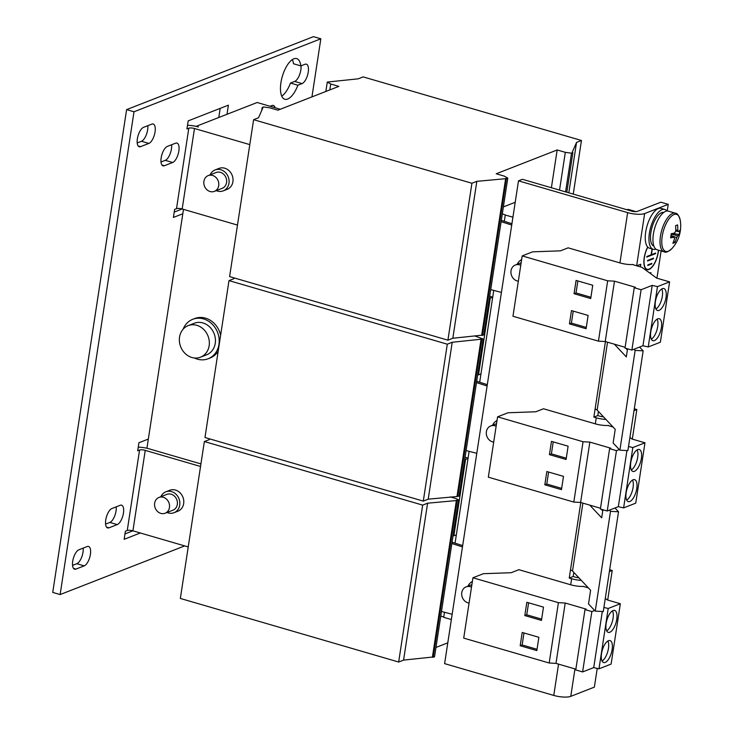 <?xml version="1.0" encoding="UTF-8"?>
<svg xmlns="http://www.w3.org/2000/svg" width="733" height="733" viewBox="0 0 733 733"><rect width="100%" height="100%" fill="white"/><g stroke="black" fill="none" stroke-linecap="round" stroke-linejoin="round"><path stroke-width="1.1" d="M90.416 554.368A10.161 4.215 106.2 0 0 88.537 546.452A10.161 4.215 106.2 0 0 87.172 546.552L78.907 549.777A10.161 4.215 106.2 0 0 72.998 559.774A10.161 4.215 106.2 0 0 74.592 569.193A10.161 4.215 106.2 0 0 75.957 569.092L84.213 565.867A10.161 4.215 106.2 0 0 90.416 554.368M72.549 565.381L76.818 563.714A10.161 4.215 106.2 0 0 83.012 552.215A10.161 4.215 106.2 0 0 83.177 548.11M123.446 513.091A10.161 4.215 106.2 0 0 121.568 505.174A10.161 4.215 106.2 0 0 120.203 505.284L111.947 508.51A10.161 4.215 106.2 0 0 106.028 518.497A10.161 4.215 106.2 0 0 107.623 527.925A10.161 4.215 106.2 0 0 108.988 527.815L117.253 524.59A10.161 4.215 106.2 0 0 123.446 513.091M105.579 524.104L109.849 522.437A10.161 4.215 106.2 0 0 116.043 510.938A10.161 4.215 106.2 0 0 116.208 506.842M155.057 131.922A10.161 4.215 106.2 0 0 153.179 124.005A10.161 4.215 106.2 0 0 151.813 124.115L143.549 127.34A10.161 4.215 106.2 0 0 137.639 137.328A10.161 4.215 106.2 0 0 139.233 146.756A10.161 4.215 106.2 0 0 140.599 146.646L148.854 143.421A10.161 4.215 106.2 0 0 155.057 131.922M137.19 142.935L141.46 141.267A10.161 4.215 106.2 0 0 147.654 129.768A10.161 4.215 106.2 0 0 147.819 125.673M178.852 150.998A10.161 4.215 106.2 0 0 176.974 143.082A10.161 4.215 106.2 0 0 175.608 143.192L167.353 146.417A10.161 4.215 106.2 0 0 161.443 156.404A10.161 4.215 106.2 0 0 163.038 165.832A10.161 4.215 106.2 0 0 164.394 165.722L172.658 162.497A10.161 4.215 106.2 0 0 178.852 150.998M160.994 162.011L165.255 160.344A10.161 4.215 106.2 0 0 171.458 148.845A10.161 4.215 106.2 0 0 171.623 144.749M275.104 107.742A10.161 4.215 106.2 0 0 273.336 105.451A10.161 4.215 106.2 0 0 271.97 105.552L270.101 106.285M308.254 72.091A10.161 4.215 106.2 0 0 306.376 64.174A10.161 4.215 106.2 0 0 305.01 64.275L300.851 65.906A21.175 8.787 106.2 0 0 296.673 58.594A21.175 8.787 106.2 0 0 282.315 76.47A21.175 8.787 106.2 0 0 284.825 99.257A21.175 8.787 106.2 0 0 297.9 85.211L302.051 83.589A10.161 4.215 106.2 0 0 308.254 72.091M281.729 96.115A21.175 8.787 106.2 0 0 290.497 83.058L294.657 81.436A10.161 4.215 106.2 0 0 300.851 69.937A10.161 4.215 106.2 0 0 301.016 65.842M616.765 619.321A11.435 4.746 106.2 0 0 614.648 610.415A11.435 4.746 106.2 0 0 606.145 623.471A11.435 4.746 106.2 0 0 608.253 632.377A11.435 4.746 106.2 0 0 616.765 619.321M606.677 630.884A11.435 4.746 106.2 0 0 613.063 618.24A11.435 4.746 106.2 0 0 612.522 610.827M612.147 649.493A11.435 4.746 106.2 0 0 610.03 640.587A11.435 4.746 106.2 0 0 601.527 653.644A11.435 4.746 106.2 0 0 603.635 662.55A11.435 4.746 106.2 0 0 612.147 649.493M602.068 661.065A11.435 4.746 106.2 0 0 608.445 648.421A11.435 4.746 106.2 0 0 607.904 640.999M666.013 297.461A11.435 4.746 106.2 0 0 663.906 288.555A11.435 4.746 106.2 0 0 655.394 301.611A11.435 4.746 106.2 0 0 657.51 310.517A11.435 4.746 106.2 0 0 666.013 297.461M655.934 309.024A11.435 4.746 106.2 0 0 662.311 296.379A11.435 4.746 106.2 0 0 661.78 288.967M661.395 327.633A11.435 4.746 106.2 0 0 659.288 318.727A11.435 4.746 106.2 0 0 650.776 331.783A11.435 4.746 106.2 0 0 652.892 340.689A11.435 4.746 106.2 0 0 661.395 327.633M651.316 339.205A11.435 4.746 106.2 0 0 657.693 326.561A11.435 4.746 106.2 0 0 657.162 319.139M641.384 458.391A11.435 4.746 106.2 0 0 639.277 449.485A11.435 4.746 106.2 0 0 630.765 462.541A11.435 4.746 106.2 0 0 632.881 471.447A11.435 4.746 106.2 0 0 641.384 458.391M631.305 469.954A11.435 4.746 106.2 0 0 637.692 457.31A11.435 4.746 106.2 0 0 637.151 449.897M636.766 488.563A11.435 4.746 106.2 0 0 634.659 479.657A11.435 4.746 106.2 0 0 626.147 492.713A11.435 4.746 106.2 0 0 628.263 501.619A11.435 4.746 106.2 0 0 636.766 488.563M626.688 500.135A11.435 4.746 106.2 0 0 633.074 487.491A11.435 4.746 106.2 0 0 632.533 480.069M165.136 513.228L173.006 510.159A8.466 7.339 -111.3 0 0 175.526 497.35A8.466 7.339 -111.3 0 0 166.84 494.372L158.979 497.45A8.466 7.339 -111.3 0 0 156.459 510.25A8.466 7.339 -111.3 0 0 165.136 513.228A8.466 7.339 -111.3 0 0 167.655 500.419A8.466 7.339 -111.3 0 0 158.979 497.45M214.393 191.368L222.255 188.289A8.466 7.339 -111.3 0 0 222.859 188.024A8.466 7.339 -111.3 0 0 225.874 177.377A8.466 7.339 -111.3 0 0 216.098 172.512L208.227 175.59A8.466 7.339 -111.3 0 0 207.631 175.856A8.466 7.339 -111.3 0 0 204.617 186.503A8.466 7.339 -111.3 0 0 214.393 191.368A8.466 7.339 -111.3 0 0 214.989 191.093A8.466 7.339 -111.3 0 0 218.003 180.455A8.466 7.339 -111.3 0 0 208.227 175.59M645.855 268.919A14.825 6.148 106.2 0 0 645.984 268.965L647.092 269.286A14.825 6.148 106.2 0 0 658.115 252.363A14.825 6.148 106.2 0 0 658.371 250.136M655.888 249.138A20.753 8.604 -73.8 0 1 653.231 249.302L649.53 248.221A20.753 8.604 -73.8 0 1 647.807 247.158A14.825 6.148 106.2 0 0 644.353 257.741A14.825 6.148 106.2 0 0 647.092 269.286M647.807 247.158A20.753 8.604 -73.8 0 1 647.697 247.048A15.146 6.276 106.2 0 0 644.206 257.796A15.146 6.276 106.2 0 0 647.001 269.588A15.146 6.276 106.2 0 0 658.271 252.308A15.146 6.276 106.2 0 0 658.518 250.182M194.392 357.997A21.175 18.362 -111.3 0 0 208.154 358.758L210.124 357.988A21.175 18.362 -111.3 0 0 218.187 351.171M220.624 335.247A21.175 18.362 -111.3 0 0 209.656 319.918A21.175 18.362 -111.3 0 0 194.712 318.534L192.742 319.304A21.175 18.362 -111.3 0 0 183.14 329.19M208.154 358.758A21.175 18.362 -111.3 0 0 219.204 340.763A21.175 18.362 -111.3 0 0 207.696 320.688A21.175 18.362 -111.3 0 0 192.742 319.304M200.879 327.175A16.941 14.687 68.7 0 1 209.354 343.236A16.941 14.687 68.7 0 1 200.512 357.191A16.941 14.687 68.7 0 1 187.831 355.642A16.941 14.687 68.7 0 1 179.347 339.581A16.941 14.687 68.7 0 1 188.189 325.626A16.941 14.687 68.7 0 1 200.879 327.175M188.189 325.626L194.282 323.253A16.941 14.687 68.7 0 1 206.972 324.792A16.941 14.687 68.7 0 1 215.456 340.863A16.941 14.687 68.7 0 1 206.614 354.809L200.512 357.191M471.511 587.151A8.466 7.339 -111.3 0 0 466.087 586.886A8.466 7.339 -111.3 0 0 463.577 599.695A8.466 7.339 -111.3 0 0 469.074 603.057M496.131 426.221A8.466 7.339 -111.3 0 0 490.716 425.955A8.466 7.339 -111.3 0 0 488.196 438.765A8.466 7.339 -111.3 0 0 493.703 442.127M520.76 265.291A8.466 7.339 -111.3 0 0 515.345 265.025A8.466 7.339 -111.3 0 0 512.825 277.834A8.466 7.339 -111.3 0 0 518.323 281.197M653.231 249.302A20.753 8.604 -73.8 0 1 649.392 233.14A20.753 8.604 -73.8 0 1 664.831 209.455A20.753 8.604 -73.8 0 1 666.984 211.012M647.697 247.048A20.753 8.604 -73.8 0 1 645.691 232.059A20.753 8.604 -73.8 0 1 661.129 208.374L664.831 209.455M653.918 246.187A17.574 7.293 -73.8 0 1 650.867 232.563A17.574 7.293 -73.8 0 1 663.741 212.451M668.349 251.236A19.296 7.999 106.2 0 0 672.143 248.331L672.143 248.331A33.883 33.883 0 0 0 680.27 220.422A19.296 7.999 106.2 0 0 673.957 214.577A19.296 7.999 106.2 0 0 662.192 236.402A19.296 7.999 106.2 0 0 668.349 251.236M664.153 251.822A20.121 8.347 106.2 0 1 660.442 236.154A20.121 8.347 106.2 0 1 675.405 213.193L668.359 211.141A20.121 8.347 106.2 0 0 653.387 234.102A20.121 8.347 106.2 0 0 657.107 249.77L664.153 251.822C665.775 252.894 668.432 251.731 672.143 248.331M671.199 234.056L677.622 235.751A4.398 1.823 106.2 0 1 676.632 237.602A33.81 29.311 -111.3 0 1 674.891 242.504A33.306 14.413 -144.8 0 1 673.929 242.944A33.306 14.413 -144.8 0 1 672.867 243.292A33.81 29.311 68.7 0 0 674.607 238.39A4.398 1.823 106.2 0 1 674.085 237.135A33.81 9.355 8.7 0 1 670.603 237.849A33.306 19.681 -93.5 0 0 671.236 233.699A33.81 9.355 -171.3 0 0 674.717 232.984A4.398 1.823 106.2 0 1 675.716 231.142A33.81 29.311 68.7 0 0 675.56 225.682A33.306 2.08 -15.1 0 0 676.632 225.269A33.306 2.08 -15.1 0 0 677.585 224.894A33.81 29.311 -111.3 0 1 677.741 230.345A4.398 1.823 106.2 0 1 678.263 231.601L675.725 230.941M677.622 235.751A33.81 9.355 8.7 0 0 679.216 234.487A33.306 32.005 5.3 0 0 679.848 230.336A33.81 9.355 -171.3 0 1 678.263 231.601M216.308 190.617A11.224 9.731 -111.3 0 0 223.263 190.855A11.224 9.731 -111.3 0 0 228.98 183.259A11.224 9.731 -111.3 0 0 225.242 172.347A11.224 9.731 -111.3 0 0 215.09 169.946A11.224 9.731 -111.3 0 0 210.151 174.839M223.263 190.855L227.193 189.325A11.224 9.731 -111.3 0 0 232.911 181.72A11.224 9.731 -111.3 0 0 229.172 170.816A11.224 9.731 -111.3 0 0 219.03 168.416L215.09 169.946M167.06 512.477A11.224 9.731 -111.3 0 0 174.005 512.715A11.224 9.731 -111.3 0 0 179.732 505.119A11.224 9.731 -111.3 0 0 175.984 494.207A11.224 9.731 -111.3 0 0 165.841 491.806A11.224 9.731 -111.3 0 0 160.893 496.699M174.005 512.715L177.936 511.185A11.224 9.731 -111.3 0 0 183.662 503.58A11.224 9.731 -111.3 0 0 179.924 492.677A11.224 9.731 -111.3 0 0 169.772 490.276L165.841 491.806M476.697 381.261L487.298 384.66M501.317 220.331L511.927 223.73M452.069 542.191L462.67 545.59M435.961 647.459L447.79 642.841M503.369 206.908L515.207 202.29M557.172 149.963L565.317 152.336L571.502 153.197L572.876 152.656L572.134 152.446L576.541 142.394L581.461 140.479L363.147 76.892L358.235 78.816L327.284 82.069L330.72 84.011L338.866 86.384L277.899 110.188L269.762 107.824L263.568 106.963L262.194 107.494L262.936 107.714L258.529 117.756L253.609 119.681L471.924 183.259L476.835 181.335L506.411 178.623L507.786 178.082L504.35 176.14L496.214 173.776L557.172 149.963L551.39 187.74M311.946 96.893L320.834 38.803L134.011 111.773L60.133 594.564L184.698 545.911M148.341 439.067L138.931 442.741L137.694 450.786L139.563 450.053A4.233 1.173 -171.3 0 1 145.235 450.364L200.54 466.472M124.977 533.936L132.911 530.829A4.233 1.173 8.7 0 0 127.249 530.518L125.38 531.251L124.152 539.296L140.315 532.983M227.001 114.293L228.394 105.167L188.179 120.881L186.952 128.926L188.812 128.193A4.233 1.173 -171.3 0 1 194.483 128.504L249.797 144.612M174.225 212.075L182.169 208.969A4.233 1.173 8.7 0 0 176.506 208.658L174.637 209.391L173.4 217.435L182.819 213.761M300.851 65.906L293.457 63.744A21.175 8.787 106.2 0 0 292.366 59.584M320.834 38.803L313.431 36.65L126.607 109.62L52.73 592.411L60.133 594.564M218.782 117.5L220.175 108.383M126.607 109.62L134.011 111.773M138.253 447.167A12.708 3.518 -171.3 0 1 149.166 448.834L200.934 463.907M187.501 125.306A12.708 3.518 -171.3 0 1 198.414 126.965L196.187 126.397M188.234 546.937L132.92 530.829L145.235 450.364M237.483 225.077L182.169 208.969L194.483 128.504M635.969 211.635L628.685 209.51A10.592 4.389 106.2 0 0 626.972 209.757M676.632 237.602L671.016 235.43M674.891 242.504L673.654 241.377M675.753 229.951L677.741 230.345M674.085 237.135L670.915 236.108M679.216 234.487L672.509 233.488M633.23 264.778L641.934 267.316L656.649 278.1L669.605 281.875L657.464 286.612L652.205 285.384L641.1 289.727L634.237 287.73L635.41 287.272L614.474 281.17L607.666 280.803L522.198 255.909L532.616 251.831L560.433 250.842L568.139 247.836L619.944 262.918A12.708 3.518 8.7 0 0 633.266 264.531M583.972 586.638L588.425 587.93M608.601 425.708L613.045 427M209.611 438.865L209.281 439.617L204.36 441.541L422.675 505.119L427.586 503.195L457.154 500.483L458.528 499.943L456.329 498.697L450.264 496.928M458.528 499.943L434.522 656.85L403.581 660.103L398.66 662.027L180.345 598.449L204.36 441.541M422.675 505.119L398.66 662.027M427.586 503.195L403.581 660.103M456.412 500.263L432.406 657.171M457.154 500.483L433.148 657.391M469.111 451.336L468.03 458.4L465.574 459.362L453.874 535.805L453.076 535.576M453.874 535.805L456.338 534.843L455.065 543.153M452.16 614.272L441.468 611.469M451.867 543.519L462.468 546.919M183.488 209.354L146.93 448.257M465.574 459.362L464.777 459.133M507.786 178.082L483.771 334.99L452.829 338.243L447.909 340.167L229.603 276.588L253.609 119.681M565.317 152.336L559.536 190.113M571.502 153.197L565.583 191.872M572.876 152.656L566.82 192.238M576.541 142.394L568.826 192.816M581.461 140.479L573.252 194.108M327.284 82.069L325.855 91.46M330.72 84.011L329.823 89.912M262.194 107.494L261.745 110.417M471.924 183.259L447.909 340.167M476.835 181.335L452.829 338.243M505.669 178.403L481.654 335.311M506.411 178.623L482.396 335.531M493.74 290.405L492.658 297.47L489.406 298.203M492.704 297.149L489.699 296.279M501.409 292.412L490.716 289.608M501.115 221.659L511.716 225.058M280.308 109.254L257.164 102.51L196.197 126.323M474.883 335.998L483.157 339.012L459.151 495.92L457.768 496.461L428.2 499.173L423.289 501.097L204.974 437.519L228.989 280.611L447.295 344.189L452.215 342.265L483.157 339.012M490.203 298.432L478.502 374.875L477.705 374.645M234.23 277.935L233.9 278.687L228.989 280.611M447.295 344.189L423.289 501.097M452.215 342.265L428.2 499.173M481.04 339.333L457.035 496.241M481.783 339.553L457.768 496.461M478.502 374.875L480.958 373.912L479.694 382.223M468.085 458.079L465.07 457.209M476.789 453.342L466.087 450.538M476.487 382.589L487.097 385.989M512.917 217.225L505.275 214.998L504.313 221.293M505.275 214.998L502.316 213.798M444.491 612.266L443.712 617.323L451.354 619.55M480.958 373.912L492.658 297.47M456.338 534.843L468.03 458.4M605.275 598.403L607.4 599.96L620.347 603.735L611.111 664.08L598.98 668.826L593.721 667.598L582.616 671.932L575.753 669.935L584.989 609.59L586.162 609.132L565.216 603.03L558.418 602.663L472.941 577.769L483.368 573.692L511.185 572.711L518.891 569.697L570.695 584.778A12.708 3.518 8.7 0 0 584.009 586.391M575.872 669.174L555.981 663.383L549.182 663.008L463.714 638.113L472.941 577.769M594.665 610.488L591.852 611.588L584.989 609.59M620.347 603.735L608.216 608.472L603.891 607.465M598.98 668.826L608.216 608.472M593.721 667.598L602.306 611.496M582.616 671.932L591.852 611.588M555.981 663.383L565.216 603.03M549.182 663.008L558.418 602.663M541.458 620.411L543.483 607.135L526.835 602.288L524.801 615.564L541.458 620.411M536.84 650.583L538.865 637.307L522.217 632.46L520.183 645.736L536.84 650.583M669.605 281.875L660.369 342.219L648.229 346.966L642.969 345.738L631.864 350.072L625.002 348.074L634.237 287.73M625.121 347.314L605.238 341.523L598.44 341.147L512.963 316.253L522.198 255.909M648.229 346.966L657.464 286.612M642.969 345.738L652.205 285.384M631.864 350.072L641.1 289.727M605.238 341.523L614.474 281.17M598.44 341.147L607.666 280.803M586.088 328.723L588.123 315.447L571.474 310.6L569.44 323.876L586.088 328.723M590.706 298.551L592.74 285.274L576.083 280.427L574.058 293.704L590.706 298.551M629.904 437.473L632.02 439.03L644.976 442.805L635.74 503.15L623.609 507.896L618.34 506.668L607.245 511.002L600.382 509.004L609.618 448.66L610.791 448.202L589.845 442.1L583.047 441.733L497.57 416.839L507.996 412.761L535.805 411.772L543.519 408.767L595.324 423.848A12.708 3.518 8.7 0 0 608.637 425.461M600.492 508.244L580.609 502.453L573.811 502.078L488.334 477.183L497.57 416.839M619.293 449.558L616.471 450.658L609.618 448.66M644.976 442.805L632.836 447.542L628.52 446.534M623.609 507.896L632.836 447.542M618.34 506.668L626.926 450.566M607.245 511.002L616.471 450.658M580.609 502.453L589.845 442.1M573.811 502.078L583.047 441.733M561.46 489.653L563.494 476.377L546.845 471.53L544.811 484.806L561.46 489.653M566.078 459.481L568.112 446.205L551.463 441.358L549.429 454.634L566.078 459.481M443.767 617.003L440.753 616.123M647.88 264.87L651.82 263.339L651.729 263.944L647.789 265.474L647.88 264.87M650.895 263.697L651.729 263.944M653.451 258.731L647.551 261.03L647.642 260.426L653.543 258.126L653.451 258.731L652.617 258.483M652.031 248.954L651.133 254.809L646.854 256.477L646.763 257.081L655.614 253.627L655.705 253.022L651.426 254.69L652.297 249.028M654.78 253.38L655.614 253.627M646.469 269.368A15.146 6.276 106.2 0 0 647.221 269.323M614.978 507.987L618.533 511.771L603.268 611.551L595.251 611.111L588.507 603.937L590.606 590.257L572.51 570.998A4.233 1.173 8.7 0 0 570.476 570.008L569.239 578.053L573.169 576.514L573.811 572.372M609.416 510.159L610.516 511.332L618.533 511.771M589.726 505.101L601.683 517.837L602.92 509.747M639.597 347.057L643.162 350.841L627.888 450.621L619.88 450.181L613.136 443.007L615.225 429.327L597.138 410.068A4.233 1.173 8.7 0 0 595.095 409.078L593.867 417.123L597.798 415.584L598.43 411.442M634.036 349.229L635.144 350.401L619.88 450.181M643.162 350.841L635.144 350.401M614.355 344.171L626.312 356.907L627.549 348.816M595.251 611.111L610.516 511.332M602.746 510.874L601.225 509.252M632.313 439.113L636.84 409.527L634.008 410.636M612.623 426.551L612.147 426.743M636.84 409.527L634.292 408.785M593.867 417.123L596.241 417.819A12.708 3.518 8.7 0 0 605.934 419.432M597.798 415.584L600.18 416.28A4.233 1.173 8.7 0 0 603.488 416.82M667.222 211.003L668.239 204.342L660.836 202.189L637.243 211.406A4.233 1.173 8.7 0 1 631.571 211.095L522.418 179.301L518.488 180.84L444.61 663.631L553.763 695.425A12.708 3.518 -171.3 0 0 570.769 696.35L594.362 687.133L597.23 668.414M607.694 600.052L612.22 570.457L609.38 571.566M587.994 587.481L587.518 587.674M612.22 570.457L609.664 569.715M569.239 578.053L571.621 578.749A12.708 3.518 8.7 0 0 581.315 580.362M573.169 576.514L575.552 577.21A4.233 1.173 8.7 0 0 578.859 577.751M650.739 273.766L650.922 272.575L649.74 273.033M656.942 278.183L661.111 250.933M668.239 204.342L644.646 213.56A12.708 3.518 8.7 0 1 627.64 212.634L518.488 180.84M640.367 266.858L640.77 264.246L636.766 265.813M625.854 348.322L627.375 349.943M472.373 581.507A11.224 9.731 -111.3 0 0 468.011 586.143M497.001 420.577A11.224 9.731 -111.3 0 0 492.64 425.213M521.621 259.647A11.224 9.731 -111.3 0 0 517.26 264.274M553.232 441.871L551.399 453.864L566.279 458.198M551.399 453.864L549.429 454.634M548.614 472.043L546.781 484.037L561.661 488.37M546.781 484.037L544.811 484.806M577.861 280.941L576.019 292.934L590.899 297.268M576.019 292.934L574.058 293.704M573.243 311.113L571.401 323.106L586.29 327.44M571.401 323.106L569.44 323.876M523.985 632.973L522.153 644.967L537.032 649.301M522.153 644.967L520.183 645.736M528.603 602.801L526.77 614.795L541.65 619.128M526.77 614.795L524.801 615.564M290.497 83.058L297.9 85.211M139.563 450.053L127.249 530.518M188.812 128.193L176.506 208.658M572.51 570.998L582.9 503.113M580.802 502.508L570.476 570.008M612.028 426.707L612.128 426.029M595.324 423.848L596.241 417.819M570.769 696.35L574.965 668.908M587.399 587.637L587.5 586.959M570.695 584.778L571.621 578.749M636.647 265.777L644.646 213.56M619.944 262.918L627.64 212.634M597.138 410.068L607.529 342.183M605.431 341.578L595.095 409.078M553.763 695.425L558.555 664.125M302.051 83.589L294.657 81.436M161.938 165.007L164.394 165.722M172.658 162.497L165.255 160.344M138.134 145.931L140.599 146.646M148.854 143.421L141.46 141.267M106.532 527.1L108.988 527.815M117.253 524.59L109.849 522.437M73.492 568.377L75.957 569.092M84.213 565.867L76.818 563.714M471.896 584.622L466.087 586.886M496.525 423.692L490.716 425.955M521.145 262.762L515.345 265.025M675.405 213.193C677.347 213.156 678.969 215.566 680.27 220.422"/></g></svg>
